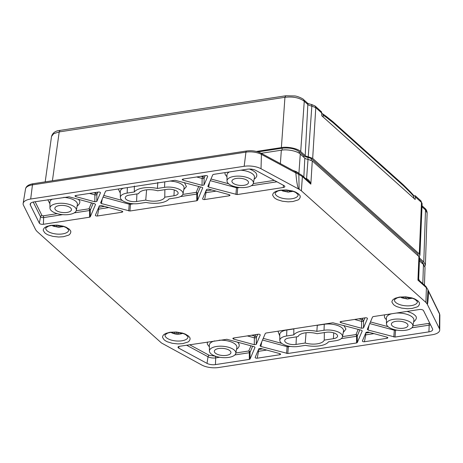 <?xml version="1.0" encoding="UTF-8"?>
<svg xmlns="http://www.w3.org/2000/svg" width="463" height="463" viewBox="0 0 463 463"><rect width="100%" height="100%" fill="white"/><g stroke="black" fill="none" stroke-linecap="round" stroke-linejoin="round"><path stroke-width="0.69" d="M290.787 191.711A8.351 3.565 4.9 0 1 289.821 191.809L288.408 192.145L282.627 190.97A5.961 2.546 4.9 0 1 281.614 190.241M290.654 190.75L290.243 191.572L291.916 191.56M289.821 191.809L288.16 190.322M290.243 191.572L290.197 191.057M287.737 190.276L287.338 192.018M285.931 191.711L286.151 190.137M282.725 190.143L282.627 190.97M284.282 190.09L284.241 191.381M61.376 226.887A8.351 3.565 4.9 0 1 60.41 226.992L58.998 227.321L53.216 226.152A5.961 2.546 4.9 0 1 52.203 225.417M61.243 225.932L60.832 226.748L62.505 226.737M60.41 226.992L58.749 225.504M60.832 226.748L60.786 226.239M58.326 225.452L57.927 227.194M56.521 226.893L56.741 225.319M53.314 225.325L53.216 226.152M54.871 225.273L54.831 226.557M410.062 298.612A8.351 3.565 4.9 0 1 409.095 298.71L407.683 299.046L401.907 297.871A5.961 2.546 4.9 0 1 400.894 297.142M409.934 297.651L409.524 298.473L411.196 298.461M409.095 298.71L407.44 297.229M409.431 297.547L409.477 297.958M409.524 298.473L409.419 297.547M407.012 297.177L406.612 298.919M405.212 298.612L405.426 297.043M402.006 297.043L401.907 297.871M403.557 296.991L403.516 298.282M180.396 332.804L180.362 333.528L181.305 333.661A5.961 2.546 4.9 0 1 178.764 334.199L174.441 333.591L170.801 332.272M182.74 333.343C178.828 334.72 175.055 334.483 171.408 332.637L171.102 332.469M179.679 332.66A5.706 2.437 4.9 0 1 178.984 332.747L178.625 332.486M172.265 332.249L172.89 332.208M176.316 332.237L176.125 333.852M174.441 333.591L174.464 332.174M177.983 332.399L177.618 334.101M178.984 332.747L178.764 334.199M417.973 300.886C420.578 304.145 419.056 302.432 419.455 304.301C418.714 305.864 417.904 306.743 417.018 306.946L412.111 308.445L407.336 308.74L401.624 308.103L396.884 306.651C397.63 306.934 395.715 306.361 393.538 304.608L392.08 302.403C391.71 301.789 392.063 300.828 393.139 299.52L395.147 298.253L399.419 297.067L405.744 296.847L411.879 297.888L414.779 298.924L417.973 300.886M69.288 229.162C71.892 232.42 70.37 230.713 70.77 232.582C70.029 234.145 69.218 235.025 68.333 235.227L63.425 236.726L58.651 237.015L52.932 236.379L48.198 234.926C48.945 235.21 47.023 234.637 44.847 232.889L43.389 230.684C43.018 230.065 43.377 229.104 44.454 227.802L46.456 226.534L50.733 225.348L57.059 225.122L63.194 226.17L66.093 227.2L69.288 229.162M95.378 215.226L99.354 205.838L101.328 205.537L122.035 211.14L122.851 211.707L122.087 212.222L97.398 216.007C96.13 216.053 95.459 215.793 95.378 215.226L95.361 215.278M182.891 179.083L205.67 175.587C206.938 175.546 207.609 175.807 207.69 176.368L204.021 185.032L202.047 185.333L182.949 180.165L182.144 179.488L182.891 179.083M75.666 195.525L98.445 192.035C99.713 191.989 100.384 192.249 100.471 192.811L96.796 201.474L94.828 201.775L75.724 196.607L74.919 195.93L75.666 195.525M202.597 198.783L206.579 189.396L208.553 189.089L229.26 194.697L230.076 195.264L229.312 195.78L204.623 199.565C203.355 199.611 202.684 199.35 202.597 198.783L202.586 198.835M89.556 217.211L43.389 224.289A2.819 1.204 4.9 0 1 39.349 223.195L30.309 205.005A7.049 3.01 4.9 0 1 30.164 204.108A7.049 3.01 4.9 0 1 33.926 201.926L69.062 196.804L94.747 203.755L95.534 204.461L90.285 216.834L89.556 217.211L89.544 210.532A1.412 0.527 179.9 0 0 90.279 210.156A1.412 1.262 23 0 0 89 208.796A1.412 0.631 -98.7 0 1 89.544 210.532L74.236 212.882M207.846 186.41L212.783 174.765L213.512 174.389L247.41 169.186A7.049 3.01 4.9 0 1 255.831 170.419L284.103 185.663A2.819 1.204 4.9 0 1 284.838 186.525A2.819 1.204 4.9 0 1 283.327 187.498L237.16 194.576L208.634 187.116L207.829 186.467M202.753 187.793L197.51 200.386L196.781 200.768L129.935 211.018L101.409 203.558L100.621 202.852L105.558 191.207L106.287 190.831L175.049 180.286L201.972 187.312L202.777 187.909M233.531 338.013L258.221 334.228C259.488 334.182 260.16 334.442 260.247 335.009L256.265 344.397L254.291 344.698L233.584 339.095L232.779 338.418L233.531 338.013M362.379 340.976L366.048 332.318L368.016 332.017L387.12 337.186L387.936 337.753L387.178 338.268L364.398 341.758C363.131 341.804 362.46 341.544 362.379 340.976L362.361 341.034M255.154 357.424L258.823 348.761L260.796 348.46L279.895 353.628L280.711 354.195L279.953 354.71L257.173 358.2C255.906 358.246 255.235 357.986 255.154 357.424L255.136 357.477M340.756 321.571L365.446 317.786C366.713 317.74 367.385 318 367.466 318.567L363.49 327.954L361.516 328.255L340.809 322.653L340.004 321.976L340.756 321.571M249.331 359.404L215.434 364.601A7.049 3.01 4.9 0 1 207.013 363.374L178.741 348.13A2.819 1.204 4.9 0 1 178.012 347.169A2.819 1.204 4.9 0 1 179.522 346.295L226.922 339.292L254.21 346.677L254.997 347.383L250.061 359.028L249.331 359.404L249.32 352.731A1.412 0.527 179.9 0 0 250.055 352.349A1.412 1.262 23 0 0 248.776 350.989A1.412 0.631 -98.7 0 1 249.32 352.731L234.845 354.947M423.495 310.598L432.535 328.788A7.049 3.01 4.9 0 1 432.702 329.436A7.049 3.01 4.9 0 1 428.917 331.867L395.02 337.064L368.097 330.038L367.315 329.332L372.559 316.958L373.288 316.582L419.455 309.504A2.819 1.204 4.9 0 1 423.495 310.598M260.09 345.774L265.334 333.401L266.063 333.024L332.909 322.775L361.435 330.235L362.222 330.941L357.286 342.585L356.556 342.961L287.795 353.506L260.872 346.48L260.073 345.832M298.699 193.985C301.303 197.238 299.781 195.531 300.18 197.4C299.439 198.963 298.629 199.842 297.744 200.045L292.836 201.544L288.061 201.839L282.343 201.202L277.609 199.75C278.356 200.028 276.434 199.46 274.258 197.707L272.8 195.502C272.429 194.888 272.788 193.928 273.864 192.62L275.867 191.352L280.144 190.166L286.47 189.94L292.604 190.987L295.504 192.018L298.699 193.985M188.563 336.063C191.167 339.321 189.645 337.614 190.044 339.483C189.303 341.046 188.493 341.925 187.608 342.128L182.7 343.627L177.925 343.916L172.213 343.286L167.473 341.827C168.219 342.111 166.304 341.544 164.128 339.79L162.669 337.585C162.299 336.966 162.652 336.005 163.728 334.703L165.737 333.435L170.008 332.249L176.334 332.023L182.468 333.071L185.368 334.101L188.563 336.063M299.11 188.603L298.826 174.418L295.828 172.942C296.598 181.791 297.541 187.156 298.658 189.043L299.11 188.603L299.272 189.373L261.016 168.74A14.093 6.019 -175.1 0 0 244.169 166.286L30.685 199.021A14.093 6.019 -175.1 0 0 23.15 203.431A14.093 6.019 -175.1 0 0 23.445 205.173L35.686 229.798L36.936 231.367L161.465 342.979L201.827 365.047A14.093 6.019 -175.1 0 0 218.675 367.506L432.158 334.772A14.093 6.019 -175.1 0 0 439.728 329.969A14.093 6.019 -175.1 0 0 439.399 328.62L427.164 303.994L427.245 303.45L427.361 304.394C427.743 303.85 428.136 299.683 428.547 291.893L427.945 290.145L427.245 303.45M299.272 189.373L301.378 190.814L425.908 302.426L427.164 303.994M428.362 291.082L439.543 314.03A2.257 1.974 -26.4 0 0 439.364 313.22L427.916 289.774L425.902 286.418L419.397 280.59L418.674 278.876L419.559 257.717L418.922 256.514L312.282 160.933L308.017 159.359A4.231 1.806 -175.1 0 1 304.816 158.172L300.273 154.104C297.622 151.141 287.216 148.999 281.336 150.203L261.219 153.294M98.006 209.016A1.412 0.388 -168.6 0 0 98.793 209.114L108.857 207.574M201.029 176.299L202.823 176.785A1.412 0.498 -74.9 0 0 202.128 178.452A1.412 0.44 -179.3 0 0 204.102 178.145A1.412 1.262 23 0 0 202.823 176.785L203.164 175.975M93.804 192.747L95.598 193.227A1.412 0.498 -74.9 0 0 94.903 194.894A1.412 0.44 -179.3 0 0 96.877 194.587A1.412 1.262 23 0 0 95.598 193.227L95.939 192.417M205.231 192.573A1.412 0.388 -168.6 0 0 206.018 192.672L216.082 191.126M236.61 187.064A1.412 0.498 -74.9 0 0 236.46 187.741A1.412 0.475 -175.4 0 0 237.698 187.816L239.753 187.498M180.362 196.607L196.769 194.09A1.412 0.527 179.9 0 0 197.504 193.713A1.412 1.262 23 0 0 196.225 192.353L198.731 186.433M129.466 203.274A1.412 0.498 -74.9 0 0 129.235 204.183A1.412 0.475 -175.4 0 0 130.473 204.258L133.628 203.772M254.291 344.698L254.372 337.816A1.412 0.44 -179.3 0 0 256.346 337.515A1.412 1.262 23 0 0 255.067 336.155A1.412 0.498 -74.9 0 0 254.372 337.816L247.3 335.901M365.006 334.766A1.412 0.388 -168.6 0 0 365.793 334.871L364.398 341.758M257.787 351.209A1.412 0.388 -168.6 0 0 258.568 351.313L257.173 358.2M361.516 328.255L361.597 321.374A1.412 0.44 -179.3 0 0 363.571 321.073A1.412 1.262 23 0 0 362.292 319.707A1.412 0.498 -74.9 0 0 361.597 321.374L354.525 319.458M207.013 363.374L208.026 356.765A1.412 0.909 118.3 0 1 209.16 355.271L215.156 356.145A1.412 0.631 -98.7 0 1 215.7 357.887L215.434 364.601M428.917 331.867L429.184 325.148A1.412 0.631 81.3 0 0 428.634 323.411L429.733 323.151M394.447 329.627A1.412 0.498 -74.9 0 0 394.326 330.229A1.412 0.475 -175.4 0 0 395.558 330.304L395.02 337.064M287.303 345.826A1.412 0.498 -74.9 0 0 287.101 346.671A1.412 0.475 -175.4 0 0 288.339 346.746L287.795 353.506M356.556 342.961L356.545 336.288A1.412 0.527 179.9 0 0 357.28 335.906A1.412 1.262 23 0 0 356.001 334.546A1.412 0.631 -98.7 0 1 356.545 336.288L341.272 338.627M424.444 285.115L425.034 267.475L423.448 264.495L419.426 260.889M261.016 168.74L261.433 154.393L295.828 172.942L295.232 171.634L260.837 153.085C256.6 151.019 251.86 150.313 246.623 150.973A2.257 1.007 -98.7 0 0 245.946 152.136L32.462 184.87A12.958 5.533 -175.1 0 0 25.534 188.927L23.15 203.431M312.282 160.933L310.841 184.158C310.135 181.542 308.717 179.731 306.575 178.73L308.017 159.359M418.674 278.876L417.939 280.144L418.922 256.514M419.397 280.59L417.939 280.144L426.4 287.726L425.908 302.426M301.841 175.234L308.387 181.097L310.841 184.158L302.385 176.577L298.826 174.418L298.27 173.087L295.238 171.64M226.662 176.42L225.174 174.505L224.896 172.641M249.447 169.036L252.474 170.32L255.067 172.062C256.548 173.498 256.114 173.266 256.745 174.482L256.791 176.038C255.917 177.838 255.044 178.822 254.158 179.002M209.085 346.492L207.598 344.576C207.233 344.235 207.21 343.378 207.528 342.001M237.513 342.157C238.954 343.563 238.549 343.355 239.163 344.553L239.215 346.11C238.341 347.91 237.461 348.899 236.581 349.073M279.756 336.011L277.985 331.195M343.882 325.483L345.954 329.066L343.257 332.509M292.755 170.297L296.366 171.669L298.913 173.312L300.273 154.104M305.499 178.504L306.575 178.73L306.292 179.766M324.025 330.258A12.686 5.417 4.9 0 1 336.838 331.45A12.686 5.417 4.9 0 1 342.464 336.798L343.517 331.086A13.248 5.654 -175.1 0 0 337.637 325.506A13.248 5.654 -175.1 0 0 324.262 324.268L324.025 330.258L316.842 331.363L317.3 325.171M230.001 350.804A8.328 3.559 4.9 0 1 230.939 352.528A8.328 3.559 4.9 0 1 222.327 355.474A8.328 3.559 4.9 0 1 214.352 351.104A8.328 3.559 4.9 0 1 220.944 348.321A8.328 3.559 4.9 0 1 230.001 350.804M407.046 323.654A8.328 3.559 4.9 0 1 407.984 325.379A8.328 3.559 4.9 0 1 399.372 328.325A8.328 3.559 4.9 0 1 391.397 323.955A8.328 3.559 4.9 0 1 397.989 321.172A8.328 3.559 4.9 0 1 407.046 323.654M324.343 332.584L324.239 340.102A13.259 5.666 4.9 0 1 305.215 343.019L306.066 332.758M324.239 340.102L333.429 338.69L333.713 332.874M296.389 336.873L296.025 344.426A7.767 3.316 4.9 0 1 288.206 343.708A7.767 3.316 4.9 0 1 284.733 340.455A7.767 3.316 4.9 0 1 288.883 338.025L298.074 336.613A13.259 5.666 4.9 0 1 317.097 333.696L326.288 332.289A7.767 3.316 4.9 0 1 337.596 336.045A7.767 3.316 4.9 0 1 333.429 338.69M296.025 344.426L305.215 343.019M70.532 207.881A8.328 3.559 4.9 0 1 71.47 209.606A8.328 3.559 4.9 0 1 62.864 212.552A8.328 3.559 4.9 0 1 54.883 208.182A8.328 3.559 4.9 0 1 61.475 205.398A8.328 3.559 4.9 0 1 70.532 207.881M247.578 180.732A8.328 3.559 4.9 0 1 248.515 182.451A8.328 3.559 4.9 0 1 239.909 185.403A8.328 3.559 4.9 0 1 231.928 181.033A8.328 3.559 4.9 0 1 238.52 178.249A8.328 3.559 4.9 0 1 247.578 180.732M164.77 197.174A13.259 5.666 4.9 0 1 145.747 200.091L136.556 201.503A7.767 3.316 4.9 0 1 128.743 200.786A7.767 3.316 4.9 0 1 125.265 197.527A7.767 3.316 4.9 0 1 129.414 195.102L138.605 193.69A13.259 5.666 4.9 0 1 157.628 190.773L166.819 189.367A7.767 3.316 4.9 0 1 178.133 193.117A7.767 3.316 4.9 0 1 173.961 195.768L164.77 197.174L164.874 189.662M145.747 200.091L146.597 189.836M51.445 210.804A13.248 5.66 4.9 0 1 49.958 208.113A13.248 5.66 4.9 0 1 63.651 203.373A13.248 5.66 4.9 0 1 76.337 210.37A13.248 5.66 4.9 0 1 65.798 214.757A13.248 5.66 4.9 0 1 51.445 210.804M228.49 183.655A13.248 5.66 4.9 0 1 227.003 180.964A13.248 5.66 4.9 0 1 240.696 176.224A13.248 5.66 4.9 0 1 253.383 183.221A13.248 5.66 4.9 0 1 242.844 187.602A13.248 5.66 4.9 0 1 228.49 183.655M134.334 191.971A18.184 7.767 4.9 0 1 157.379 188.441L164.556 187.336A12.686 5.417 4.9 0 1 177.37 188.522A12.686 5.417 4.9 0 1 183.001 193.87A12.686 5.417 4.9 0 1 176.224 197.794L169.047 198.893A18.184 7.767 4.9 0 1 146.001 202.429L138.819 203.529A12.686 5.417 4.9 0 1 120.339 197.441A12.686 5.417 4.9 0 1 127.151 193.071L134.334 191.971L134.363 186.01M157.379 188.441L157.819 182.41M210.914 353.732A13.248 5.66 4.9 0 1 209.426 351.035A13.248 5.66 4.9 0 1 223.114 346.295A13.248 5.66 4.9 0 1 235.8 353.298A13.248 5.66 4.9 0 1 225.267 357.679A13.248 5.66 4.9 0 1 210.914 353.732M387.959 326.577A13.248 5.66 4.9 0 1 386.472 323.886A13.248 5.66 4.9 0 1 400.159 319.146A13.248 5.66 4.9 0 1 412.846 326.149A13.248 5.66 4.9 0 1 402.312 330.53A13.248 5.66 4.9 0 1 387.959 326.577M342.464 336.798A12.686 5.417 4.9 0 1 335.692 340.716L328.51 341.821A18.184 7.767 4.9 0 1 305.47 345.352L298.288 346.457A12.686 5.417 4.9 0 1 279.808 340.369A12.686 5.417 4.9 0 1 286.62 335.999L286.857 330.003A2.257 1.007 81.3 0 0 286.857 329.835M279.808 340.369L279.745 334.564A13.248 5.654 -175.1 0 1 286.857 330.003L293.831 328.933L293.797 334.894A18.184 7.767 4.9 0 1 316.842 331.363M293.797 334.894L286.62 335.999M311.437 104.777C311.79 104.262 311.923 104.702 311.848 106.096L308.236 156.737A4.045 1.725 4.9 0 1 305.198 155.609L307.837 104.488A6.036 2.575 -175.1 0 0 311.848 106.096L315.778 107.676L312.681 158.392L419.281 253.932L421.475 202.406L422.129 203.668L419.929 255.194L419.281 253.932M423.911 264.952L422.505 262.133L419.484 259.425M418.349 255.998L417.979 254.152L311.339 158.572L308.069 157.362A5.539 2.367 4.9 0 1 303.873 155.811L299.335 151.737C295.093 148.646 289.363 147.471 282.158 148.206L258.03 151.905M308.236 156.737L312.681 158.392M419.542 258.088L423.784 261.89L425.399 264.934L424.872 266.462M418.836 256.994A4.045 1.725 4.9 0 1 419.287 256.265L419.929 255.194M305.198 155.609L300.701 151.575L304.26 101.281C299.515 97.728 293.073 96.402 284.942 97.305L281.382 147.604C287.378 146.372 297.998 148.559 300.701 151.575M256.369 151.442L281.382 147.604M421.996 206.799L425.509 209.953L424.901 208.333C426.284 209.455 427.025 210.995 427.123 212.957L425.509 209.953L423.784 261.89M285.862 95.766L60.074 130.387L59.212 131.92L53.696 133.685L51.526 136.446L45.195 181.861M321.883 113.551L322.636 113.811L323.232 115.189L323.116 116.989L321.82 115.825L321.582 111.913L315.158 106.044L315.778 107.676L321.895 113.157M413.829 195.855L415.103 195.733L415.357 196.925L415.166 199.489L413.87 198.326L413.482 195.224L410.467 191.913L410.797 193.036L403.863 186.126L403.36 184.83L410.467 191.913M415.357 196.925L421.475 202.406L420.867 200.786L415.178 195.693L413.847 195.924M333.383 122.955L326.392 117.388L325.68 115.935L332.891 121.671L333.383 122.955L403.863 186.126M417.447 301.685A11.552 4.931 4.9 0 1 411.242 305.626A11.552 4.931 4.9 0 1 395.709 302.432A11.552 4.931 4.9 0 1 394.441 299.717L396.93 298.004C399.447 297.113 402.602 296.818 406.381 297.113C410.021 297.483 412.967 298.294 415.23 299.544L417.447 301.691M47.023 230.713A11.552 4.931 4.9 0 1 45.75 227.999L48.245 226.28C50.762 225.388 53.911 225.093 57.696 225.388C61.33 225.759 64.282 226.569 66.539 227.825L68.755 229.966A11.552 4.931 4.9 0 1 59.958 234.145A11.552 4.931 4.9 0 1 47.023 230.713M97.398 216.007L98.793 209.114A1.412 0.631 81.3 0 0 98.526 207.789M121.943 211.111L122.087 212.222M182.949 180.165L183.302 179.019M196.665 176.97L202.128 178.452L202.047 185.333M204.021 185.032L204.102 178.145L205.15 175.668M75.724 196.607L76.077 195.461M89.44 193.412L94.903 194.894L94.828 201.775M96.796 201.474L96.877 194.587L97.924 192.11M204.623 199.565L206.018 192.672A1.412 0.631 81.3 0 0 205.751 191.341M229.168 194.668L229.312 195.78M39.349 223.195L40.512 216.719A2.193 0.938 -175.1 0 0 43.655 217.569L43.389 224.289M35.13 201.741L41.977 215.526A0.787 0.336 4.9 0 0 43.105 215.833A1.412 0.631 81.3 0 1 43.655 217.569L62.708 214.647M90.285 216.834L90.279 210.156L93.173 203.326M30.616 203.28L30.309 205.005M33.226 202.059L40.512 216.719A1.412 1.233 -26.4 0 1 41.977 215.526M208.634 187.116L209.519 182.457M210.283 180.657L236.46 187.741L235.922 194.501M237.16 194.576L237.698 187.816A1.412 0.631 81.3 0 0 237.664 187.249M283.414 185.293L283.327 187.498M251.282 185.732L276.932 181.797M197.51 200.386L197.504 193.713L200.398 186.884M101.409 203.558L102.294 198.905M103.058 197.099L129.235 204.183L128.697 210.943M129.935 211.018L130.473 204.258A1.412 0.631 81.3 0 0 130.392 203.436M182.833 194.408L196.225 192.353A1.412 0.631 -98.7 0 1 196.769 194.09L196.781 200.768M233.937 337.949L233.584 339.095M257.7 334.309L256.346 337.515L256.265 344.397M387.178 338.268L387.033 337.157M373.942 333.62L365.793 334.871A1.412 0.631 81.3 0 0 365.527 333.539M279.953 354.71L279.808 353.605M266.717 350.063L258.568 351.313A1.412 0.631 81.3 0 0 258.308 349.982M341.162 321.507L340.809 322.653M364.925 317.867L363.571 321.073L363.49 327.954M186.601 345.213L208.026 356.765A6.418 2.743 -175.1 0 0 215.7 357.887L219.734 357.268M252.642 346.249L250.055 352.349L250.061 359.028M179.007 346.411L178.741 348.13M411.891 327.798L429.184 325.148A6.418 2.743 -175.1 0 0 430.567 324.829M393.781 336.989L394.326 330.229L369.752 323.579M368.988 325.385L368.097 330.038M396.779 330.113L395.558 330.304A1.412 0.631 81.3 0 0 395.547 329.882M286.556 353.431L287.101 346.671L262.527 340.021M261.763 341.827L260.872 346.48M290.353 346.434L288.339 346.746A1.412 0.631 81.3 0 0 288.281 346.064M359.867 329.806L357.28 335.906L357.286 342.585M276.434 195.531A11.552 4.931 4.9 0 1 275.161 192.816L277.655 191.097C280.173 190.212 283.321 189.917 287.106 190.212C290.741 190.577 293.692 191.387 295.95 192.643L298.166 194.79A11.552 4.931 4.9 0 1 289.369 198.963A11.552 4.931 4.9 0 1 276.434 195.531M166.298 337.614A11.552 4.931 4.9 0 1 165.031 334.899L167.519 333.181C170.037 332.295 173.191 331.994 176.97 332.289C180.611 332.66 183.556 333.47 185.819 334.726L188.036 336.873A11.552 4.931 4.9 0 1 181.832 340.809A11.552 4.931 4.9 0 1 166.298 337.614M439.364 313.22L439.85 315.268A12.958 5.533 -175.1 0 0 439.543 314.03L439.399 328.62M30.685 199.021L32.462 184.87A2.257 1.007 -98.7 0 1 33.139 183.713C28.631 184.488 26.096 186.23 25.534 188.927M244.169 166.286L245.946 152.136A12.958 5.533 -175.1 0 1 261.433 154.393A2.257 1.453 -61.7 0 0 260.837 153.085M301.888 175.274L302.385 176.577L301.378 190.814M98.735 207.302L104.557 206.411M205.96 190.86L211.782 189.969M43.105 215.833L57.238 213.663M76.233 210.752L89 208.796L91.506 202.875M210.989 178.996L228.618 183.765M253.278 183.603L274.304 180.379M103.764 195.438L122.29 200.45M251.664 335.235L255.067 336.155L255.721 334.61M365.735 333.053L369.648 332.457M258.51 349.496L262.423 348.899M358.889 318.793L362.292 319.707L362.94 318.168M235.864 352.974L248.776 350.989L250.975 345.803M189.639 344.744L209.16 355.271M370.452 321.918L388.087 326.687M412.909 325.819L428.634 323.411M263.233 338.36L281.759 343.378M342.498 336.618L356.001 334.546L358.2 329.361M425.902 286.418L427.916 289.78M47.851 199.79L49.911 203.818M77.113 206.151C80.412 203.373 80.724 201.064 78.044 199.235M183.788 189.587L186.439 186.566L184.413 182.561M118.262 188.991L120.293 193.088M384.574 314.852C384.105 316.704 384.626 318.203 386.13 319.343L386.42 319.592M413.627 321.924C416.931 319.129 417.232 316.819 414.535 314.985C413.424 313.787 410.941 312.589 407.081 311.402M280.387 163.63L281.336 150.203M304.816 158.172L303.844 177.022M422.812 283.651L423.448 264.495M76.337 210.37L77.385 204.663A13.809 5.897 -175.1 0 0 75.874 201.37A13.809 5.897 -175.1 0 0 63.819 197.342M52.302 199.107A13.809 5.897 -175.1 0 0 49.894 202.314L49.958 208.113M253.383 183.221L254.43 177.514A13.809 5.897 -175.1 0 0 252.92 174.221A13.809 5.897 -175.1 0 0 240.864 170.193M229.347 171.958A13.809 5.897 -175.1 0 0 226.939 175.164L227.003 180.964M183.001 193.87L184.048 188.163A13.248 5.654 -175.1 0 0 169.892 181.074M123.268 188.227A13.248 5.654 -175.1 0 0 120.276 191.641L120.339 197.441M235.8 353.298L236.853 347.591A13.809 5.897 -175.1 0 0 235.343 344.293A13.809 5.897 -175.1 0 0 219.063 340.236M214.693 340.901A13.809 5.897 -175.1 0 0 209.363 345.236L209.426 351.035M412.846 326.149L413.899 320.437A13.809 5.897 -175.1 0 0 412.388 317.143A13.809 5.897 -175.1 0 0 396.108 313.081M391.739 313.752A13.809 5.897 -175.1 0 0 386.408 318.087L386.472 323.886M316.819 325.24A18.74 8.004 -175.1 0 1 317.288 325.333L324.262 324.268A2.257 1.007 81.3 0 0 324.262 324.1M296.366 171.669L296.413 172.242M173.961 195.768L174.244 189.952M136.556 201.503L136.926 193.951M127.371 187.596L127.151 193.071M164.556 187.336L164.77 181.861M315.083 105.986L311.686 104.545C308.995 103.903 307.507 103.342 307.224 102.861A2.819 2.217 131.9 0 1 307.837 104.488L304.26 101.281L303.653 99.661L307.224 102.861M422.505 262.133L422.343 263.505M417.979 254.152L417.817 255.524M311.339 158.572L311.142 160.21M308.069 157.362L307.889 159.341M303.873 155.811L303.711 157.183M299.335 151.737L299.15 153.247M282.158 148.206L282.031 150.11M419.374 256.195L419.333 256.982M285.798 95.772L284.942 97.305L59.212 131.92L52.412 180.755M323.116 116.977L413.87 198.314M424.901 208.333L422.042 205.769M323.232 115.189L326.392 117.388M410.797 193.036L413.905 196.451M303.583 99.597L303.641 99.649C303.543 98.943 297.964 96.275 294.873 95.951L285.804 95.772M291.621 191.665L292.876 191.26M280.977 190.241L288.408 192.145M62.21 226.847L63.466 226.442M51.567 225.423L58.998 227.321M410.901 298.566L412.151 298.16M400.258 297.142L407.683 299.046M439.85 315.268L439.728 329.969M33.139 183.713L246.623 150.973M301.893 175.28L298.27 173.087M420.867 200.792L422.129 203.668M427.129 212.957L425.399 264.934M60.074 130.392C55.548 130.745 52.701 132.765 51.526 136.452M403.371 184.841L332.891 121.671M325.68 115.935L322.636 113.811"/></g></svg>
